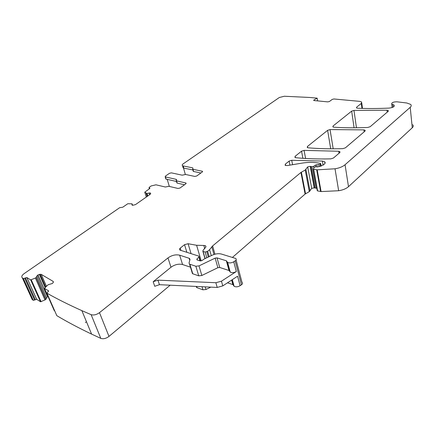 <?xml version="1.0" encoding="UTF-8"?>
<svg xmlns="http://www.w3.org/2000/svg" width="435" height="435" viewBox="0 0 435 435"><rect width="100%" height="100%" fill="white"/><g stroke="black" fill="none" stroke-linecap="round" stroke-linejoin="round"><path stroke-width="0.65" d="M185.343 174.451L183.499 168.019M182.885 166.931L183.146 167.85L183.804 168.1L183.184 165.947L182.531 165.697C181.939 165.229 182.129 164.631 183.097 163.913L279.346 97.489L284.338 96.249L309.758 97.467L317.169 98.158L313.907 99.99L313.689 100.431L314.065 100.55L327.778 101.882L329.474 101.475L332.258 99.381L333.928 98.973L359.875 101.382L361.61 101.98L361.278 103.448L356.656 107.146L356.787 108.081M192.765 168.562L193.57 171.477L200.899 172.983M193.57 171.477L193.183 170.977M192.901 169.96L183.804 168.1M192.564 167.839L183.184 165.947M35.295 278.063L30.716 279.906L26.878 277.557L36.692 299.302L40.531 301.781L45.082 299.889L35.376 278.019L45.006 299.933M36.301 277.378L36.91 275.969L46.55 297.79L45.985 299.236L36.301 277.378L35.376 278.019M36.91 275.969L37.785 275.072L39.373 274.403L41.146 274.327L53.152 281.391L53.2 282.571L52.325 283.506L48.165 284.713L44.446 288.323L54.266 310.644L54.75 310.96M356.656 107.146L356.488 107.907L357.613 108.228C367.542 108.663 378.058 108.614 389.167 108.092C393.071 107.586 394.735 106.608 394.153 105.15L391.734 104.09C391.516 102.622 393.245 101.861 396.927 101.806L406.79 102.997L410.694 104.427C411.526 105.303 411.369 106.27 410.216 107.331L345.053 164.74C342.677 166.725 339.333 168.073 335.021 168.785L317.18 169.835L313.325 169.123L314.244 167.296L316.093 166.735L317.604 166.931L323.406 164.908L324.374 164.087C325.326 163.223 325.423 162.456 324.668 161.787L322.384 161.064L291.711 160.281L289.128 161.102L285.338 164.131L285.142 165.316L287.274 165.572L301.825 163.152C307.588 162.211 312.912 162.135 317.8 162.918L320.687 163.473L320.231 164.278L315.424 165.044L313.591 166.366L311.96 166.719L310.242 166.333L307.67 166.882L305.218 170.036L300.933 172.45L212.617 245.927L209.578 249.695L207.658 251.299L205.124 252.05L202.873 251.338L203.096 250.245L205.994 246.803L205.543 245.737L203.825 245.47L196.604 245.269L188.083 243.725L184.543 244.682L180.237 248.124C179.323 248.934 179.236 249.592 179.97 250.109L198.942 256.161L198.877 257.161L196.984 258.836L196.924 259.858L200.029 260.853L202.199 260.462L203.787 259.222L212.198 255.204C215.542 253.714 218.642 253.339 221.507 254.078L235.678 258.45C236.58 259.14 236.406 259.951 235.15 260.88L233.742 261.778C231.485 263.023 229.452 263.246 227.641 262.446L226.363 260.793L217.038 257.895L215.162 258.118L198.996 265.883L195.859 266.253L189.551 264.137L189.029 262.99L190.008 259.51L189.508 258.401L179.655 255.182C175.74 254.306 171.847 255.214 167.981 257.917L99.484 312.656C96.505 314.761 93.715 315.429 91.127 314.663L81.856 310.639C68.986 304.875 57.344 299.057 46.931 293.179L48.551 290.841L44.446 288.323M361.278 103.448L361.958 108.386M192.961 169.291L202.444 171.276L202.242 172.021L196.734 175.985L194.809 176.436L185.614 174.484L182.156 175.169L171.368 172.858L169.498 173.299L165.436 176.104L165.191 176.871L165.735 178.66M147.797 195.995L146.976 193.45L144.752 192.194L149.629 188.616L149.798 188.067L149.053 187.838L149.227 187.295L151.184 185.941L155.969 184.81L165.333 187.012L168.862 186.321L178.056 188.464L180.025 188.002L185.783 183.858L185.74 182.95L176.289 180.797L176.208 179.356L165.191 176.871M147.237 196.386L146.236 193.303L147.231 196.392M146.976 193.45L150.102 192.933L150.657 193.396L150.14 194.353L135.464 204.624L132.512 205.325L131.974 204.831L132.077 203.825L132.588 205.342M26.878 277.557L23.419 278.612L22.332 277.862C21.206 276.791 21.793 275.388 24.099 273.648L119.636 207.712L122.752 207.218L127.798 203.727L132.077 203.825M304.076 150.379L338.718 151.255L339.849 151.625L339.708 152.685L333.455 158.019L330.834 158.862C318.36 159.15 306.719 158.775 295.903 157.736L294.941 157.426L295.131 156.306L301.547 151.179L304.076 150.379L305.593 158.476M387.041 110.229L388.286 110.599L388.156 111.365L370.18 126.699L367.738 127.471C355.759 127.972 344.493 127.885 333.944 127.216L332.878 126.889L333.058 126.003L351.665 111.132L353.965 110.414L387.041 110.229L387.264 112.127M363.899 129.88L365.096 130.25L364.954 131.152L345.401 147.829L342.84 148.645C330.524 149.015 318.996 148.737 308.257 147.824L307.257 147.508L307.447 146.464L327.631 130.337L330.04 129.576L363.899 129.88L364.166 131.827M167.209 179.389L169.34 186.43M24.713 278.275L34.572 300.014L36.692 299.302M34.572 300.014L33.305 300.346L32.212 299.557L31.608 298.236M23.419 278.612L33.305 300.346M147.16 196.441L146.122 193.211M184.522 184.766L177.192 183.102L176.822 182.591M176.49 181.477L165.849 179.046M317.632 100.898L317.169 98.158M412.723 124.742C413.549 125.671 413.397 126.683 412.266 127.77L348.495 186.669C346.173 188.703 342.889 190.057 338.653 190.731L321.095 191.569L317.604 190.911L317.218 190.421M316.816 188.225L314.217 187.833L311.688 188.371L309.307 191.617L305.109 194.064L232.448 257.406M236.08 259.967L241.969 282.288C242.866 283.016 242.703 283.848 241.485 284.789L240.109 285.697C237.912 286.953 235.917 287.154 234.122 286.306L233.013 284.664L227.527 282.788M167.981 257.917L170.988 267.242L153.18 281.744L157.921 280.145L215.869 282.723L221.453 281.184L236.335 271.516C234.101 272.761 232.083 272.973 230.278 272.158L229.169 270.548L219.724 267.487L217.859 267.704L201.851 275.485L198.741 275.844L192.455 273.664L192.009 272.201M221.453 281.184L222.78 285.893L237.581 276.203L240.109 285.697M190.481 267.182L182.564 264.534C178.671 263.626 174.81 264.529 170.988 267.242M170.167 285.197L108.989 336.413C106.096 338.539 103.367 339.197 100.806 338.376L91.6 334.118C78.811 328.023 67.224 321.878 56.827 315.685L46.931 293.179M37.948 274.969L47.551 296.768L48.04 296.496M47.551 296.768L37.785 275.072M46.55 297.79L47.393 296.877M45.985 299.236L45.082 299.889M210.774 287.127L206.011 289.482L202.933 289.824L196.696 287.551L196.147 286.431M86.445 321.699L85.38 322.553M222.78 285.893L217.217 287.432L159.455 284.691L154.735 286.29L153.18 281.744M202.155 171.162L202.362 171.923M31.271 279.846L41.08 301.721M30.695 279.895L40.509 301.765M25.42 277.829L35.257 299.563M22.332 277.862L32.212 299.557M132.071 205.113L131.974 204.831M150.211 192.966L150.537 193.977M150.461 194.07L150.102 192.933M148.977 192.977L149.548 194.766M146.818 193.455L147.666 196.087M147.264 196.37L146.28 193.319M144.752 192.194L146.318 197.028M149.662 188.007L149.803 188.464M149.194 187.898L149.461 188.73M185.957 183.711L185.74 182.95M176.539 180.895L177.192 183.102M176.425 180.079L176.208 179.356M166.083 179.138L165.425 176.963M314.005 100.545L313.907 99.99M392.805 104.558L393.099 107.135M410.216 107.331L412.266 127.77M345.053 164.74L348.495 186.669M335.021 168.785L338.653 190.731M317.18 169.835L321.095 191.569M316.691 169.78L320.606 191.509M313.651 169.248L317.604 190.911M322.384 161.064L323.102 165.148M291.711 160.281L292.586 164.686M289.128 161.102L289.938 165.126M285.338 164.131L285.626 165.539M320.628 163.941L321.03 166.213M320.231 164.278L320.6 166.36M318.822 164.702L319.181 166.725M316.767 164.669L317.169 166.92M315.424 165.044L315.723 166.714M313.591 166.366L313.863 167.872M311.96 166.719L315.913 188.257M310.856 166.529L314.826 188.045M310.242 166.333L314.217 187.833M307.67 166.882L311.688 188.371M305.935 169.438L310.008 190.998M305.218 170.036L309.307 191.617M301.368 172.162L305.533 193.771M300.933 172.45L305.109 194.064M212.617 245.927L214.939 254.203M211.807 246.754L213.982 254.486M209.578 249.695L211.269 255.649M207.658 251.299L209.186 256.645M206.81 251.783L208.321 257.058M205.124 252.05L206.777 257.792M203.069 251.419L205.146 258.575M203.825 245.47L204.782 248.793M196.604 245.269L201.209 260.935M188.083 243.725L191.074 253.654M184.543 244.682L186.871 252.327M180.237 248.124L180.96 250.457M198.877 257.161L199.953 260.81M196.984 258.836L197.327 259.983M235.15 260.88L241.485 284.789M233.742 261.778L236.335 271.516M226.363 260.793L229 270.478M217.038 257.895L219.724 267.487M215.162 258.118L217.859 267.704M198.996 265.883L201.851 275.485M195.859 266.253L198.741 275.844M189.872 264.273L192.776 273.805M189.171 258.259L189.791 260.288M179.655 255.182L182.564 264.534M99.484 312.656L108.989 336.413M91.127 314.663L100.806 338.376M48.551 290.841L48.698 291.184M53.152 281.391L53.413 281.994M46.371 286.17L41.211 274.365M40.069 274.273L45.604 286.899M45.077 287.399L39.373 274.403M36.176 277.508L45.865 299.372M301.547 151.179L302.901 158.307M295.131 156.306L295.392 157.644M338.718 151.255L339.039 153.256M353.965 110.414L356.461 127.776M351.665 111.132L354.085 127.792M333.232 127.08L333.058 126.003M330.04 129.576L333.199 148.808M327.631 130.337L330.703 148.803M307.675 147.715L307.447 146.464M231.627 280.102L232.845 284.582M205.233 286.861L206.011 289.482M202.003 286.708L202.933 289.824M196.631 286.453L197.011 287.698M215.869 282.723L217.217 287.432M157.921 280.145L159.455 284.691M183.146 167.85L182.531 165.697M202.444 171.276L202.558 171.684M193.292 171.368L192.683 169.188M192.841 167.943L192.944 168.329M30.716 279.906L40.531 301.781M26.834 277.535L36.643 299.275M150.456 193.058L150.646 193.646M149.798 188.067L149.885 188.339M149.053 187.838L149.357 188.801M186.126 183.488L186.001 183.053M176.289 180.797L176.942 183.004M176.577 179.862L176.458 179.454M361.746 102.943L362.491 108.402M394.153 105.15L394.273 106.194M391.734 104.09L392.131 107.543M313.325 169.123L317.284 190.775M324.668 161.787L324.95 163.435M320.747 163.805L321.16 166.165M202.873 251.338L204.999 258.646M205.543 245.737L205.918 247.036M199.143 256.84L200.361 260.967M227.641 262.446L230.278 272.158M226.532 260.869L229.169 270.548M189.551 264.137L192.455 273.664M189.508 258.401L189.926 259.793M81.856 310.639L91.6 334.118M41.146 274.327L46.338 286.203M339.849 151.625L339.974 152.391M388.286 110.599L388.352 111.142M365.096 130.25L365.183 130.897M232.317 279.651L234.122 286.306M231.752 280.02L233.013 284.664M196.354 286.442L196.696 287.551"/></g></svg>
